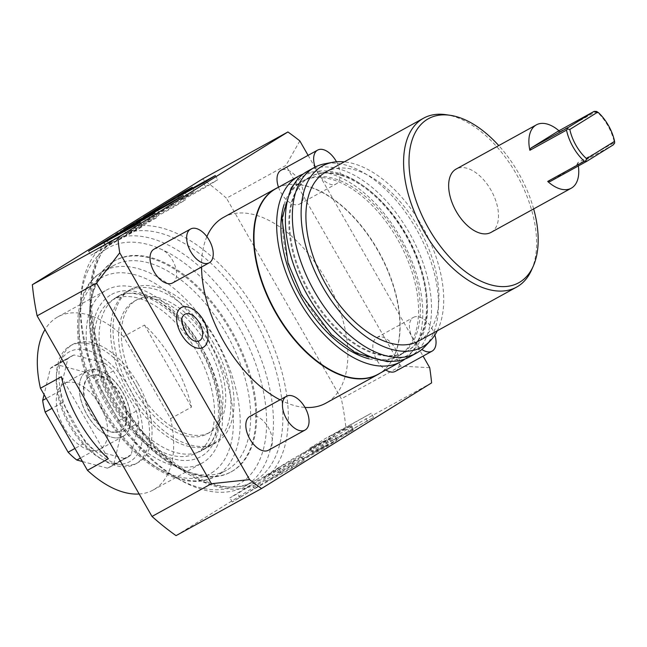 <?xml version="1.0" encoding="UTF-8"?>
<svg xmlns="http://www.w3.org/2000/svg" width="647" height="647" viewBox="0 0 647 647"><rect width="100%" height="100%" fill="white"/><g stroke="black" fill="none" stroke-linecap="round" stroke-linejoin="round"><path stroke-width="0.49" stroke-dasharray="3.23 2.43" d="M299.828 140.909L285.901 165.478L226.466 198.217A228.989 129.004 -118.8 0 0 202.422 179.041M429.713 367.706L400.792 366.089L285.901 165.478M308.093 155.353L423.073 356.109M400.792 366.089L341.357 398.819L226.466 198.217M176.057 535.627L346.129 429.964A228.989 129.004 -118.8 0 0 341.357 398.819M223.547 217.352A106.059 59.75 -118.8 0 1 326.29 280.062A106.059 59.75 -118.8 0 1 327.406 402.264A106.059 59.75 61.2 0 1 325.886 403.154M206.878 236.648A106.059 59.75 61.2 0 0 201.532 267.025M280.022 399.822A106.059 59.75 61.2 0 0 304.98 407.416M206.45 343.913A22.726 12.803 61.2 0 0 203.441 321.3A22.726 12.803 61.2 0 0 185.94 306.67M278.493 187.234A19.281 10.862 61.2 0 0 299.618 204.056A19.281 10.862 61.2 0 0 299.893 203.894A19.281 10.862 61.2 0 0 299.69 181.67A19.281 10.862 61.2 0 0 281.008 170.274M395.422 371.338A19.281 10.862 61.2 0 0 395.697 371.176A19.281 10.862 61.2 0 0 395.495 348.959A19.281 10.862 61.2 0 0 376.813 337.556A19.281 10.862 61.2 0 0 376.538 337.718A19.281 10.862 61.2 0 0 373.812 352.987A19.281 10.862 61.2 0 0 385.822 370.003M172.62 282.949A19.281 10.862 61.2 0 0 172.895 282.788A19.281 10.862 61.2 0 0 172.692 260.571A19.281 10.862 61.2 0 0 154.01 249.176M268.424 450.239A19.281 10.862 61.2 0 0 268.699 450.077A19.281 10.862 61.2 0 0 268.497 427.853A19.281 10.862 61.2 0 0 249.815 416.458M431.606 382.887L346.129 429.964M312.905 452.164C311.717 452.771 311.805 452.649 313.164 451.8L328.255 442.419L373.61 417.444L330.625 441.553L352.85 430.126C354.046 429.527 353.958 429.648 352.591 430.498L302.424 459.233L336.925 440.235L324.293 448.08L278.938 473.062L293.18 464.214L327.552 444.635L312.905 452.164C311.717 452.771 311.805 452.649 313.164 451.8L310.77 447.611L325.862 438.237L371.216 413.255L328.231 437.372L350.456 425.944C351.644 425.338 351.564 425.467 350.197 426.316L300.03 455.051L334.531 436.054L321.899 443.899L276.544 468.881L290.786 460.033L325.158 440.453L310.511 447.983C309.323 448.589 309.412 448.468 310.77 447.611C309.412 448.468 309.323 448.589 310.511 447.983L312.905 452.164M352.85 430.126C354.046 429.527 353.958 429.648 352.591 430.498L350.197 426.316C351.564 425.467 351.644 425.338 350.456 425.944L352.85 430.126M266.475 481.344L304.106 460.624L292.218 468.007L254.586 488.736L232.313 502.032L281.033 472.31L266.475 481.344L264.081 477.162L301.712 456.442L289.824 463.826L252.193 484.554L237.643 493.596L229.911 497.85L270.907 472.375L278.631 468.121L264.081 477.162M327.552 444.635L325.158 440.453M293.18 464.214L290.786 460.033M278.938 473.062L276.544 468.881M324.293 448.08L321.899 443.899M336.925 440.235L334.531 436.054M302.424 459.233L300.03 455.051M349.461 432.447L347.059 428.265M330.625 441.553L328.231 437.372M367.367 421.318L364.973 417.137M373.61 417.444L371.216 413.255M328.255 442.419L325.862 438.237M304.106 460.624L301.712 456.442M281.033 472.31L278.631 468.121M273.309 476.564L270.907 472.375M232.313 502.032L229.911 497.85M240.037 497.778L237.643 493.596M254.586 488.736L252.193 484.554M292.218 468.007L289.824 463.826M278.105 187.444A106.059 59.75 -118.8 0 1 285.982 185.01A106.059 59.75 -118.8 0 1 379.061 252.783A106.059 59.75 -118.8 0 1 386.591 367.682A106.059 59.75 -118.8 0 1 380.323 373.028M378.155 374.225A105.938 59.678 -118.8 0 0 379.684 373.335A105.938 59.678 61.2 0 0 386.849 367.399A105.938 59.678 61.2 0 0 379.32 252.637A105.938 59.678 61.2 0 0 286.354 184.937A105.938 59.678 61.2 0 0 275.937 188.641M405.014 359.004A105.938 59.678 61.2 0 0 401.997 240.15A105.938 59.678 61.2 0 0 303.152 174.067M284.073 204.573A99.792 56.216 61.2 0 1 300.143 182.373A99.792 56.216 -118.8 0 1 301.583 181.532A99.792 56.216 -118.8 0 1 398.253 240.53A99.792 56.216 -118.8 0 1 399.304 355.51A99.792 56.216 61.2 0 1 397.873 356.351A99.792 56.216 61.2 0 1 369.041 358.834M301.939 181.386A99.792 56.216 -118.8 0 1 303.378 180.545A99.792 56.216 -118.8 0 1 400.048 239.544A99.792 56.216 -118.8 0 1 401.1 354.524A99.792 56.216 -118.8 0 1 399.66 355.365A99.792 56.216 -118.8 0 1 302.99 296.366A99.792 56.216 -118.8 0 1 301.939 181.386M308.126 177.982A99.792 56.216 -118.8 0 1 309.557 177.141A99.792 56.216 -118.8 0 1 406.227 236.139A99.792 56.216 -118.8 0 1 407.278 351.119A99.792 56.216 -118.8 0 1 405.847 351.96A99.792 56.216 -118.8 0 1 309.177 292.962A99.792 56.216 -118.8 0 1 308.126 177.982M310.301 176.728A99.792 56.216 -118.8 0 0 308.87 177.569A99.792 56.216 61.2 0 0 309.921 292.549A99.792 56.216 61.2 0 0 406.591 351.547A99.792 56.216 61.2 0 0 408.022 350.706A99.792 56.216 -118.8 0 0 406.971 235.726A99.792 56.216 -118.8 0 0 310.301 176.728L309.557 177.141M409.559 356.926A105.938 59.678 61.2 0 0 411.08 356.036A105.938 59.678 61.2 0 0 409.963 233.971A105.938 59.678 61.2 0 0 307.341 171.342M425.225 346.266A105.938 59.678 61.2 0 0 417.703 231.505A105.938 59.678 61.2 0 0 324.729 163.804M437.291 330.787A103.35 58.222 61.2 0 0 423.405 228.359A103.35 58.222 61.2 0 0 344.261 161.879M325.886 171.997A96.419 54.316 -118.8 0 1 419.288 228.998A96.419 54.316 -118.8 0 1 420.307 340.096A96.419 54.316 61.2 0 1 418.916 340.904M531.575 269.961A96.419 54.316 61.2 0 0 517.665 176.445A96.419 54.316 61.2 0 0 446.058 114.697M533.646 208.916A93.629 52.747 61.2 0 0 498.756 145.583M491.024 232.394A36.159 20.372 61.2 0 0 490.895 189.967A36.159 20.372 61.2 0 0 456.135 169.053M557.52 131.551L559.938 131.616A36.159 20.372 61.2 0 0 558.959 130.759M559.938 131.616L596.574 111.438A36.159 20.372 61.2 0 1 607.776 125.591A36.159 20.372 61.2 0 1 614.407 142.583L577.771 162.761L576.679 165.009L550.128 181.508M578.345 165.964A36.159 20.372 61.2 0 0 577.771 162.761M614.65 143.027L614.407 142.583M613.316 144.831L576.679 165.009M182.769 316.553A15.116 8.516 61.2 0 0 184.767 331.587A15.116 8.516 61.2 0 0 196.405 341.317M315.129 167.063A19.281 10.862 61.2 0 0 336.246 183.877A19.281 10.862 61.2 0 0 336.529 183.716A19.281 10.862 -118.8 0 0 336.489 161.799M376.813 337.556L413.449 317.378A19.281 10.862 -118.8 0 0 413.166 317.54A19.281 10.862 61.2 0 0 410.335 332.429A19.281 10.862 61.2 0 0 421.868 349.445M413.449 317.378A19.281 10.862 -118.8 0 1 434.849 335.041M112.246 242.293L90.992 255.29L136.347 230.308L142.591 226.434L105.849 246.669L157.375 217.246L138.539 226.515L173.032 207.517L185.665 199.672L140.31 224.655L126.068 233.494L142.122 225.302L112.246 242.293L110.168 238.67M140.043 221.67L142.122 225.302M123.674 229.313L126.068 233.494M138.304 221.145L140.31 224.655M183.271 195.491L185.665 199.672M170.638 203.336L173.032 207.517M136.412 222.811L138.539 226.515M158.111 211.124L160.505 215.305M103.649 242.819L105.849 246.669M140.197 222.244L142.591 226.434M133.953 226.127L136.347 230.308M88.599 251.109L90.992 255.29M168.22 207.857L205.851 187.129L217.748 179.745L180.117 200.465L194.666 191.431L186.943 195.685L145.947 221.153L168.22 207.857L165.826 203.676M203.457 182.947L205.851 187.129M151.277 212.717L153.671 216.899M143.553 216.971L145.947 221.153M184.775 191.9L186.943 195.685M192.272 187.242L194.666 191.431M178.087 196.923L180.117 200.465M215.346 175.555L217.748 179.745M107.572 242.779A139.801 78.756 -118.8 0 1 109.578 241.598A139.801 78.756 -118.8 0 1 245.011 324.252A139.801 78.756 -118.8 0 1 246.483 485.339A139.801 78.756 61.2 0 1 244.477 486.52A139.801 78.756 61.2 0 1 179.324 479.54A139.801 78.756 61.2 0 1 80.649 300.394A139.801 78.756 61.2 0 1 107.572 242.779M106.48 248.885A134.98 76.047 61.2 0 0 80.487 304.511A134.98 76.047 61.2 0 0 175.758 477.486A134.98 76.047 61.2 0 0 240.603 483.074A134.98 76.047 -118.8 0 0 238.193 325.813A134.98 76.047 -118.8 0 0 106.48 248.885M113.662 261.428A120.52 67.895 -118.8 0 1 115.392 260.409A120.52 67.895 -118.8 0 1 232.144 331.668A120.52 67.895 -118.8 0 1 233.413 470.531A120.52 67.895 -118.8 0 1 231.683 471.55A120.52 67.895 -118.8 0 1 114.931 400.291A120.52 67.895 -118.8 0 1 113.662 261.428M112.788 261.906A120.52 67.895 -118.8 0 1 114.527 260.895A120.52 67.895 -118.8 0 1 231.27 332.146A120.52 67.895 -118.8 0 1 232.548 471.016A120.52 67.895 61.2 0 1 230.809 472.027A120.52 67.895 61.2 0 1 174.65 466.018A120.52 67.895 61.2 0 1 89.585 311.571A120.52 67.895 61.2 0 1 112.788 261.906M113.654 265.505A116.905 65.857 -118.8 0 0 111.971 266.483A116.905 65.857 61.2 0 0 89.464 314.66A116.905 65.857 61.2 0 0 171.973 464.473A116.905 65.857 61.2 0 0 226.45 470.304A116.905 65.857 61.2 0 0 228.132 469.318A116.905 65.857 -118.8 0 0 226.895 334.62A116.905 65.857 -118.8 0 0 113.654 265.505L103.188 271.263A116.905 65.857 61.2 0 0 101.506 272.25A116.905 65.857 61.2 0 0 102.736 406.947A116.905 65.857 61.2 0 0 215.985 476.063A116.905 65.857 61.2 0 0 217.667 475.084A116.905 65.857 61.2 0 0 216.43 340.379A116.905 65.857 61.2 0 0 103.188 271.263L101.353 272.338C69.278 291.19 70.353 353.836 100.01 406.381C129.085 460.713 183.085 495.295 215.985 476.063L226.45 470.304M129.95 289.864A87.741 49.431 -118.8 0 1 131.212 289.128A87.741 49.431 -118.8 0 1 216.203 341.001A87.741 49.431 -118.8 0 1 217.133 442.095A87.741 49.431 -118.8 0 1 215.872 442.831A87.741 49.431 -118.8 0 1 130.872 390.958A87.741 49.431 -118.8 0 1 129.95 289.864M209.79 343.46A75.683 42.637 61.2 0 0 137.027 299.682A75.683 42.637 61.2 0 0 137.285 388.499A75.683 42.637 61.2 0 0 210.057 432.277A75.683 42.637 61.2 0 0 209.79 343.46M207.266 433.813A75.683 42.637 -118.8 0 0 207 344.997A75.683 42.637 61.2 0 0 134.236 301.219A75.683 42.637 61.2 0 0 134.495 390.036A75.683 42.637 -118.8 0 0 207.266 433.813L210.057 432.277M212.54 341.551A87.256 49.156 -118.8 0 1 212.847 443.947A87.256 49.156 -118.8 0 1 128.955 393.481A87.256 49.156 61.2 0 1 128.656 291.085A87.256 49.156 61.2 0 1 212.54 341.551M112.255 300.119A87.256 49.156 61.2 0 1 196.146 350.585A87.256 49.156 -118.8 0 1 196.445 452.981A87.256 49.156 -118.8 0 1 112.554 402.515A87.256 49.156 61.2 0 1 112.255 300.119L128.656 291.085M201.686 347.14A98.829 55.674 -118.8 0 1 202.026 463.115A98.829 55.674 -118.8 0 1 107.014 405.96A98.829 55.674 61.2 0 1 106.674 289.985A98.829 55.674 61.2 0 1 201.686 347.14M170.565 418.658L191.504 407.133A98.829 55.674 61.2 0 0 173.776 362.514A98.829 55.674 61.2 0 0 144.507 325.069L123.577 336.602L170.565 418.658A98.829 55.674 -118.8 0 1 153.185 490.014A98.829 55.674 -118.8 0 1 139.154 494.001M61.376 376.716L108.373 458.772M123.577 336.602A98.829 55.674 61.2 0 0 57.826 316.884A98.829 55.674 61.2 0 0 44.991 329.59M137.835 383.364A67.49 38.019 -118.8 0 1 138.07 462.565A67.49 38.019 -118.8 0 1 73.184 423.534A67.49 38.019 -118.8 0 1 72.949 344.333A67.49 38.019 -118.8 0 1 137.835 383.364M144.507 325.069L191.504 407.133M135.304 384.763A67.49 38.019 -118.8 0 1 135.538 463.964A67.49 38.019 -118.8 0 1 104.086 460.599A67.49 38.019 -118.8 0 1 70.644 424.933A67.49 38.019 61.2 0 1 56.451 374.112A67.49 38.019 61.2 0 1 70.41 345.733A67.49 38.019 61.2 0 1 135.304 384.763M100.52 458.537A62.67 35.302 -118.8 0 0 139.784 449.754A62.67 35.302 -118.8 0 0 129.505 388.119A62.67 35.302 61.2 0 0 83.495 349.55A62.67 35.302 61.2 0 0 56.281 378.228A62.67 35.302 61.2 0 0 69.472 425.419A62.67 35.302 -118.8 0 0 100.52 458.537L104.086 460.599M138.846 422.734L131.155 454.704A57.85 32.593 -118.8 0 1 127.394 457.437A57.85 32.593 -118.8 0 1 124.936 458.569L107.491 468.177A57.85 32.593 -118.8 0 0 109.95 467.045A57.85 32.593 -118.8 0 0 113.71 464.311L121.401 432.342L138.846 422.734A57.85 32.593 -118.8 0 0 136.371 411.047L113.403 370.933A57.85 32.593 61.2 0 0 104.701 363.104L74.033 354.968A57.85 32.593 61.2 0 0 71.574 356.093A57.85 32.593 61.2 0 0 67.814 358.834L60.122 390.804A57.85 32.593 61.2 0 0 62.597 402.491L85.574 442.605L74.939 448.46M85.574 442.605A57.85 32.593 -118.8 0 0 94.268 450.425L124.936 458.569M131.155 454.704L113.71 464.311M136.371 411.047L118.927 420.655A57.85 32.593 -118.8 0 1 121.401 432.342M113.403 370.933L95.958 380.541A57.85 32.593 61.2 0 0 87.256 372.712L56.588 364.576A57.85 32.593 61.2 0 0 54.13 365.701A57.85 32.593 61.2 0 0 50.369 368.442L44.077 394.589M118.927 420.655L95.958 380.541M104.701 363.104L87.256 372.712M74.033 354.968L56.588 364.576M82.412 461.521L107.491 468.177M99.937 405.257A37.364 21.052 61.2 0 0 64.021 383.647A37.364 21.052 61.2 0 0 64.15 427.497A37.364 21.052 -118.8 0 0 100.067 449.099A37.364 21.052 -118.8 0 0 99.937 405.257M67.814 358.834L50.369 368.442M60.122 390.804L46.277 398.431M62.597 402.491L51.962 408.354M94.268 450.425L80.43 458.052M86.512 371.273A37.364 21.052 -118.8 0 1 87.054 370.966A37.364 21.052 -118.8 0 1 122.97 392.567A37.364 21.052 -118.8 0 1 123.642 436.102A37.364 21.052 -118.8 0 1 123.1 436.41A37.364 21.052 -118.8 0 1 114.39 437.768A37.364 21.052 -118.8 0 1 87.183 414.808A37.364 21.052 -118.8 0 1 81.247 377.605A37.364 21.052 -118.8 0 1 86.512 371.273M114.236 437.744A37.259 20.987 61.2 0 1 86.561 413.886A37.259 20.987 61.2 0 1 81.19 377.743A37.259 20.987 61.2 0 1 86.439 371.435A37.259 20.987 -118.8 0 1 122.793 392.672A37.259 20.987 -118.8 0 1 123.464 436.078A37.259 20.987 61.2 0 1 114.236 437.744L114.39 437.768M89.383 376.578A31.339 17.655 61.2 0 0 89.715 412.681A31.339 17.655 61.2 0 0 120.067 431.209A31.339 17.655 61.2 0 0 120.52 430.942A31.339 17.655 -118.8 0 0 120.188 394.84A31.339 17.655 -118.8 0 0 89.828 376.311A31.339 17.655 -118.8 0 0 89.383 376.578M121.078 430.635A31.339 17.655 -118.8 0 1 120.625 430.902A31.339 17.655 -118.8 0 1 90.273 412.374A31.339 17.655 -118.8 0 1 89.941 376.271A31.339 17.655 -118.8 0 1 90.394 376.004A31.339 17.655 -118.8 0 1 120.746 394.533A31.339 17.655 -118.8 0 1 121.078 430.635M260.612 481.958A143.658 80.932 -118.8 0 1 120.431 400.081A143.658 80.932 -118.8 0 1 117.867 232.71A143.658 80.932 -118.8 0 1 258.048 314.588A143.658 80.932 -118.8 0 1 260.612 481.958M103.957 242.196L106.084 245.917M154.981 213.065L157.375 217.246M148.81 216.688L151.204 220.87M255.905 480.147A139.801 78.756 -118.8 0 1 253.899 481.328A139.801 78.756 -118.8 0 1 118.466 398.673A139.801 78.756 -118.8 0 1 116.994 237.586A139.801 78.756 -118.8 0 1 118.999 236.414A139.801 78.756 -118.8 0 1 254.433 319.068A139.801 78.756 -118.8 0 1 255.905 480.147M211.779 472.82A112.085 63.147 61.2 0 0 209.782 342.239A112.085 63.147 61.2 0 0 100.406 278.356A112.085 63.147 61.2 0 0 102.412 408.944A112.085 63.147 61.2 0 0 211.779 472.82M110.111 295.291A92.561 52.14 61.2 0 0 111.761 403.13A92.561 52.14 61.2 0 0 202.082 455.884A92.561 52.14 61.2 0 0 200.433 348.046A92.561 52.14 61.2 0 0 110.111 295.291M115.991 297.555A87.741 49.431 61.2 0 0 116.921 398.649A87.741 49.431 61.2 0 0 201.913 450.522A87.741 49.431 61.2 0 0 203.174 449.778A87.741 49.431 61.2 0 0 202.252 348.684A87.741 49.431 61.2 0 0 117.253 296.811A87.741 49.431 61.2 0 0 115.991 297.555M309.678 448.355L312.072 452.544M351.289 425.572L353.683 429.754M303.378 180.545L301.583 181.532M294.102 184.112L302.974 176.388C308.603 172.919 314.911 171.075 321.891 170.84C331.951 170.59 342.441 173.461 353.367 179.454C374.67 191.625 392.753 210.987 407.618 237.554C421.933 264.267 428.484 289.783 427.279 314.118C425.855 336.311 415.803 350.9 406.251 356.109L391.686 361.293M399.66 355.365L397.873 356.351M406.591 351.547L405.847 351.96M299.618 204.056L336.246 183.877M244.477 486.52L253.899 481.328C220.223 502.84 153.379 462.217 118.223 394.751C82.129 330.754 83.156 255.88 117.107 237.522L109.578 241.598M175.758 477.486L179.324 479.54M80.487 304.511L80.649 300.394M115.392 260.409L114.527 260.895M231.683 471.55L230.809 472.027M171.973 464.473L174.65 466.018M89.464 314.66L89.585 311.571M215.872 442.831L203.029 449.867C223.636 439.329 224.42 390.578 200.384 349.663C177.901 307.826 136.428 284.017 117.253 296.811L131.212 289.128M134.236 301.219L137.027 299.682M196.445 452.981L212.847 443.947M153.185 490.014L202.026 463.115M57.826 316.884L106.674 289.985M138.07 462.565L135.538 463.964M72.949 344.333L70.41 345.733M56.281 378.228L56.451 374.112M127.394 457.437L109.95 467.045M71.574 356.093L54.13 365.701M87.054 370.966L64.021 383.647M123.1 436.41L100.067 449.099M120.625 430.902L120.067 431.209M90.394 376.004L89.828 376.311"/><path stroke-width="0.97" d="M308.093 155.353L299.828 140.909A228.989 129.004 -118.8 0 0 287.899 131.964L202.422 179.041L32.35 284.704A228.989 129.004 61.2 0 0 37.122 315.841L152.013 516.452A228.989 129.004 61.2 0 0 176.057 535.627L261.534 488.55L431.606 382.887A228.989 129.004 -118.8 0 0 429.713 367.706L423.073 356.109M287.899 131.964L117.827 237.619L32.35 284.704M109.853 238.112L88.599 251.109L133.953 226.127L140.197 222.244L103.455 242.488L154.981 213.065L136.145 222.333L170.638 203.336L183.271 195.491L137.916 220.465L123.674 229.313L139.728 221.12L109.853 238.112L110.168 238.67M165.826 203.676L203.457 182.947L215.346 175.555L177.715 196.284L192.272 187.242L184.549 191.496L143.553 216.971L165.826 203.676M117.827 237.619A228.989 129.004 61.2 0 0 119.719 252.799L249.605 479.597A228.989 129.004 61.2 0 0 261.534 488.55M206.878 236.648A106.059 59.75 61.2 0 1 222.026 218.249A106.059 59.75 -118.8 0 1 223.547 217.352L275.557 188.714A106.059 59.75 -118.8 0 1 278.105 187.444M201.532 267.025A106.059 59.75 61.2 0 0 280.022 399.822M304.98 407.416A106.059 59.75 61.2 0 0 325.886 403.154L377.888 374.508A106.059 59.75 -118.8 0 1 275.153 311.805A106.059 59.75 -118.8 0 1 274.029 189.603A106.059 59.75 -118.8 0 1 275.557 188.714M180.934 307.762A22.726 12.803 61.2 0 0 181.338 334.248A22.726 12.803 61.2 0 0 203.522 347.196A22.726 12.803 61.2 0 0 206.45 343.913C212.628 330.609 200.36 308.522 185.94 306.67A22.726 12.803 61.2 0 0 180.934 307.762M315.129 167.063A19.281 10.862 61.2 0 1 317.362 150.258A19.281 10.862 -118.8 0 1 317.645 150.096L281.008 170.274A19.281 10.862 61.2 0 0 280.733 170.436A19.281 10.862 61.2 0 0 278.493 187.234M385.822 370.003A19.281 10.862 61.2 0 0 395.422 371.338L432.05 351.159A19.281 10.862 61.2 0 0 432.333 350.998A19.281 10.862 -118.8 0 0 434.849 335.041M190.647 228.998L154.01 249.176A19.281 10.862 61.2 0 0 153.735 249.338A19.281 10.862 61.2 0 0 153.937 271.554A19.281 10.862 61.2 0 0 172.62 282.949L209.248 262.779A19.281 10.862 61.2 0 0 209.531 262.617A19.281 10.862 -118.8 0 0 209.321 240.393A19.281 10.862 -118.8 0 0 190.647 228.998A19.281 10.862 -118.8 0 0 190.364 229.159A19.281 10.862 61.2 0 0 190.574 251.376A19.281 10.862 61.2 0 0 209.248 262.779M286.451 396.279L249.815 416.458A19.281 10.862 61.2 0 0 249.54 416.619A19.281 10.862 61.2 0 0 249.742 438.836A19.281 10.862 61.2 0 0 268.424 450.239L305.052 430.061A19.281 10.862 61.2 0 0 305.335 429.899A19.281 10.862 -118.8 0 0 305.125 407.683A19.281 10.862 -118.8 0 0 286.451 396.279A19.281 10.862 -118.8 0 0 286.168 396.441A19.281 10.862 61.2 0 0 286.37 418.658A19.281 10.862 61.2 0 0 305.052 430.061M249.605 479.597L211.448 483.721L152.013 516.452M119.719 252.799L96.557 283.111L211.448 483.721M96.557 283.111L37.122 315.841M380.323 373.028A106.059 59.75 -118.8 0 1 379.417 373.618A106.059 59.75 -118.8 0 1 377.888 374.508M303.152 174.067A105.938 59.678 61.2 0 0 298.615 176.146L275.937 188.641A105.938 59.678 61.2 0 0 274.417 189.531A105.938 59.678 -118.8 0 0 275.533 311.595A105.938 59.678 -118.8 0 0 378.155 374.225L400.833 361.73A105.938 59.678 61.2 0 0 402.361 360.84A105.938 59.678 61.2 0 0 405.014 359.004M298.615 176.146A105.938 59.678 61.2 0 0 297.094 177.035A105.938 59.678 61.2 0 0 298.21 299.1A105.938 59.678 61.2 0 0 400.833 361.73M284.073 204.573A99.792 56.216 61.2 0 0 300.483 296.059A99.792 56.216 61.2 0 0 369.041 358.834M344.261 161.879A103.35 58.222 61.2 0 0 332.695 162.308L324.729 163.804A105.938 59.678 61.2 0 0 314.313 167.5L307.341 171.342A105.938 59.678 61.2 0 0 305.813 172.231A105.938 59.678 61.2 0 0 306.937 294.296A105.938 59.678 61.2 0 0 409.559 356.926L416.531 353.084A105.938 59.678 61.2 0 0 418.059 352.194A105.938 59.678 61.2 0 0 425.225 346.266L430.74 340.322A103.35 58.222 61.2 0 0 437.291 330.787M314.313 167.5A105.938 59.678 61.2 0 0 312.792 168.39A105.938 59.678 61.2 0 0 313.908 290.454A105.938 59.678 61.2 0 0 416.531 353.084M332.695 162.308A103.35 58.222 61.2 0 0 321.058 166.789A103.35 58.222 61.2 0 0 322.902 287.203A103.35 58.222 61.2 0 0 423.753 346.113A103.35 58.222 61.2 0 0 430.74 340.322M516.605 287.098L418.916 340.904A96.419 54.316 61.2 0 1 325.522 283.904A96.419 54.316 61.2 0 1 324.503 172.806A96.419 54.316 -118.8 0 1 325.886 171.997L423.575 118.191A96.419 54.316 61.2 0 0 422.192 119.008A96.419 54.316 61.2 0 0 423.203 230.097A96.419 54.316 61.2 0 0 516.605 287.098A96.419 54.316 61.2 0 0 517.988 286.289A96.419 54.316 61.2 0 0 531.575 269.961L533.29 266.095A93.629 52.747 61.2 0 0 533.646 208.916M498.756 145.583A93.629 52.747 61.2 0 0 450.239 115.312L446.058 114.697A96.419 54.316 61.2 0 0 423.575 118.191M450.239 115.312A93.629 52.747 61.2 0 0 427.06 119.501A93.629 52.747 61.2 0 0 428.735 228.585A93.629 52.747 61.2 0 0 520.099 281.955A93.629 52.747 61.2 0 0 533.29 266.095M558.959 130.759A36.159 20.372 61.2 0 0 536.379 124.855L456.135 169.053A36.159 20.372 61.2 0 0 456.264 211.48A36.159 20.372 61.2 0 0 491.024 232.394L571.269 188.196A36.159 20.372 61.2 0 0 578.345 165.964M536.379 124.855A36.159 20.372 61.2 0 0 529.869 150.298L566.505 130.12A36.159 20.372 61.2 0 0 573.137 147.112A36.159 20.372 61.2 0 0 584.338 161.265L547.71 181.435A36.159 20.372 61.2 0 0 571.269 188.196M569.821 129.449L596.89 112.635L598.491 112.675A33.749 19.014 61.2 0 1 614.577 141.329L586.586 158.725A33.749 19.014 61.2 0 1 569.821 129.449L567.516 128.988L566.505 130.12M586.586 158.725L585.81 160.941L584.338 161.265M614.577 141.329L614.65 143.027L613.316 144.831L586.756 161.329L550.128 181.508L547.71 181.435M585.81 160.941L586.756 161.329M598.491 112.675L596.574 111.438L594.148 111.373L557.52 131.551L530.961 148.05L529.869 150.298M596.89 112.635L594.148 111.373L567.597 127.871L530.961 148.05M567.516 128.988L567.597 127.871M184.719 314.369A15.116 8.516 61.2 0 0 182.769 316.553C179.114 318.971 186.716 340.775 196.405 341.317A15.116 8.516 61.2 0 0 199.737 340.589A15.116 8.516 61.2 0 0 199.47 322.982A15.116 8.516 61.2 0 0 184.719 314.369M317.645 150.096A19.281 10.862 -118.8 0 1 336.489 161.799M421.868 349.445A19.281 10.862 61.2 0 0 432.05 351.159M139.728 221.12L140.043 221.67M137.916 220.465L138.304 221.145M136.145 222.333L136.412 222.811M184.549 191.496L184.775 191.9M177.715 196.284L178.087 196.923M139.154 494.001A98.829 55.674 -118.8 0 1 87.442 470.304L108.373 458.772A98.829 55.674 61.2 0 1 79.104 421.326A98.829 55.674 61.2 0 1 61.376 376.716L40.446 388.24L87.442 470.304M44.991 329.59A98.829 55.674 61.2 0 0 40.446 388.24M44.077 394.589L42.678 400.412A57.85 32.593 61.2 0 0 45.153 412.099L68.129 452.213A57.85 32.593 -118.8 0 0 76.823 460.033L82.412 461.521M46.277 398.431L42.678 400.412M51.962 408.354L45.153 412.099M74.939 448.46L68.129 452.213M80.43 458.052L76.823 460.033M103.69 241.735L103.957 242.196M391.686 361.293L387.335 361.665L355.858 353.052L331.482 334.677L301.599 294.943L288.052 263.192L281.946 218.387L291.126 188.099L294.102 184.112"/></g></svg>
